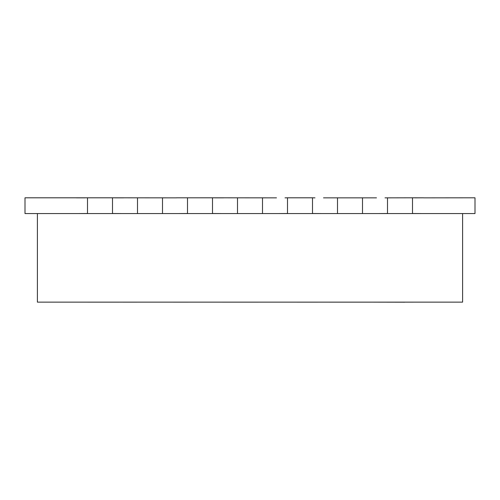 <?xml version="1.0" encoding="UTF-8"?>
<svg xmlns="http://www.w3.org/2000/svg" width="500" height="500" viewBox="0 0 500 500"><rect width="100%" height="100%" fill="white"/><g stroke="black" fill="none" stroke-linecap="round" stroke-linejoin="round"><path stroke-width="0.75" d="M422.244 302.137L77.756 302.137M37.4 213.556L37.4 302.137L462.6 302.137L462.6 213.556M176.5 197.856L112.5 197.806L112.5 213.506L121 213.556L25 213.556L25 197.806L112.5 197.806M276.5 197.856L212.5 197.806L212.5 213.506L221 213.556L121 213.556M376.5 197.856L323.5 197.856M123.5 197.856L115 197.856L123.5 197.806M85 197.856L76.5 197.856L85 197.806M415 197.856L423.5 197.812L412.5 197.806L412.5 213.506L421 213.556L221 213.556M176.5 197.812L212.5 197.806M223.5 197.856L215 197.856L223.5 197.806M412.5 197.806L385 197.856M421 213.556L475 213.556L475 197.806L423.5 197.856M362.5 197.806L362.5 213.556M387.5 197.806L387.5 213.506L379 213.556M315 197.856L312.5 197.806L312.5 213.506L321 213.556M337.5 197.806L337.5 213.556M279 213.556L287.5 213.506L287.5 197.806L285 197.856M262.5 197.806L262.5 213.556M237.5 197.806L237.5 213.556M162.5 197.806L162.5 213.556M187.5 197.806L187.5 213.506L179 213.556M137.5 197.806L137.5 213.556M87.5 197.806L87.5 213.506L79 213.556M287.5 197.806L312.5 197.806M173.438 302.15L188.312 302.144M222.387 302.15L258.231 302.144M297.131 302.15L317.619 302.144M104.938 302.15L106.431 302.15M94.981 302.15L96.569 302.15M119.331 302.15L87.706 302.15M136.962 302.15L122.994 302.144M370.244 302.144L329.194 302.144M413.194 302.144L404.681 302.144M404.681 302.194L373.562 302.144"/></g></svg>
